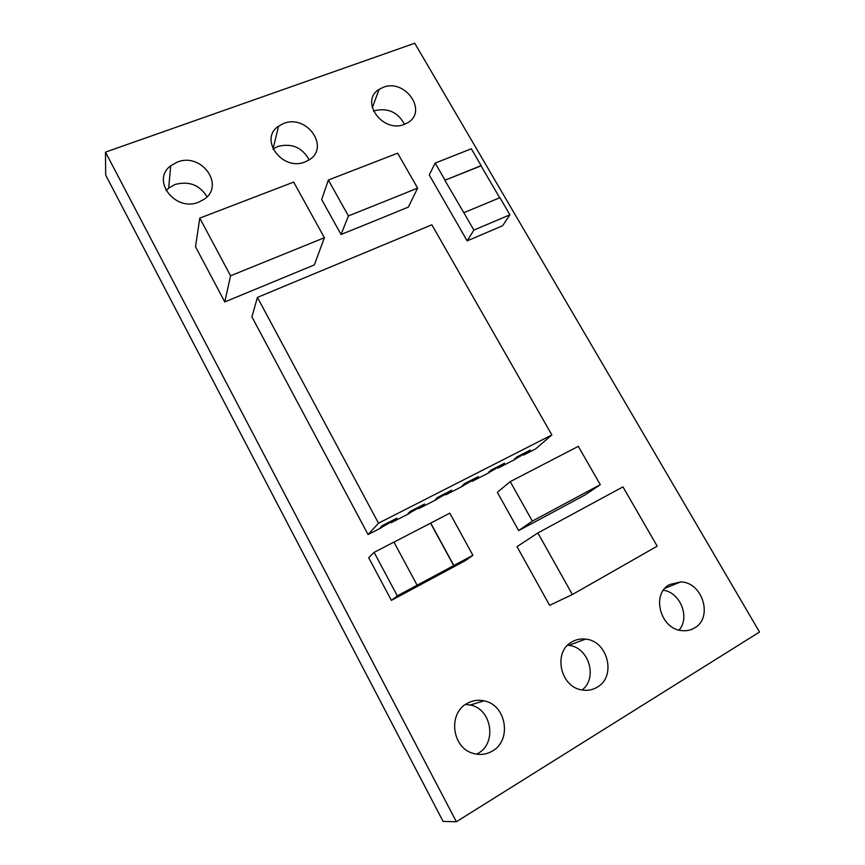 <?xml version="1.0" encoding="UTF-8"?>
<svg xmlns="http://www.w3.org/2000/svg" width="865" height="865" viewBox="0 0 865 865"><rect width="100%" height="100%" fill="white"/><g stroke="black" fill="none" stroke-linecap="round" stroke-linejoin="round"><path stroke-width="1.3" d="M309.14 159.841C302.328 147.483 291.938 143.006 277.979 146.401L273.016 149.05L278.573 126.171C258.494 139.124 282.466 171.681 305.064 161.906L308.837 160.036C330.43 147.699 306.945 113.834 283.698 123.468L278.573 126.171M404.506 124.29C397.835 112.093 387.812 107.574 374.415 110.731L373.464 111.109M383.152 87.354L379.075 89.409C359.353 101.118 382.849 133.675 404.442 124.311L407.437 122.873C428.326 111.672 405.253 78.174 383.152 87.354M476.637 754.172L478.118 753.35C497.353 742.83 491.515 708.662 470.225 705.018L465.5 704.467M467.003 703.505C447.724 713.474 451.908 748.117 473.425 753.447C480.129 755.329 486.465 754.518 492.423 751.015C512.318 740.105 506.133 704.64 484.065 700.855C478.042 699.569 472.355 700.455 467.003 703.505M571.96 641.873C552.897 651.626 559.958 686.94 581.929 689.946C587.422 690.908 592.503 690 597.174 687.221C616.713 676.571 607.825 640.76 585.605 639.116C580.718 638.532 576.166 639.451 571.96 641.873M669.553 584.567C650.923 594.039 660.341 629.45 682.139 630.639C686.648 631.082 690.789 630.174 694.53 627.936C713.506 617.642 702.466 581.95 680.625 581.929L669.553 584.567M206.984 196.766C199.718 184.926 189.089 180.828 175.087 184.461L168.686 188.094L166.08 190.657M177.336 162.09L170.719 165.799C150.748 180.277 175.292 212.26 198.755 202.118L203.664 199.566C225.657 185.845 201.696 152.013 177.336 162.09M530.58 524.201L518.676 530.58L532.343 521.098L600.299 484.67L584.805 495.083L573.657 501.073M573.376 501.268L530.602 524.233M518.676 530.58L497.353 492.326L510.22 481.632L532.343 521.098M405.653 192.938L417.633 188.127L408.345 207.113L396.732 211.838M396.711 211.893L353.18 229.603M353.158 229.56L341.059 234.491L321.672 199.566L328.365 180.017L348.411 215.936L341.059 234.491M414.746 43.25L105.476 152.121L456.374 821.75L759.524 632.023L414.746 43.25M472.117 481.362L488.952 472.755L490.477 471.382L488.552 472.171L492.499 469.554L490.563 470.355L504.598 463.197L498.099 468.084L514.632 459.629L516.243 458.212L514.383 458.98L518.373 456.342L516.513 457.109L530.299 450.07L523.606 455.044L535.619 448.903L551.859 434.944L431.862 224.803L257.424 297.409L251.92 316.893L368.079 534.538L381.433 527.704L382.568 526.515L380.33 527.455L384.06 524.925L381.811 525.877L396.938 518.157L391.272 522.676L409.069 513.583L410.302 512.34L408.139 513.248L411.935 510.696L409.772 511.604L424.607 504.036L418.725 508.652L436.187 499.721L437.517 498.435L435.441 499.3L439.29 496.726L437.203 497.602L451.757 490.163L445.659 494.877L462.807 486.108L464.246 484.778L462.245 485.611L466.138 483.016L464.127 483.859L478.421 476.561L471.987 481.124M509.907 214.812L473.869 230.101L463.835 212.725L499.905 197.696L509.907 214.812L502.63 225.743L467.165 240.881L429.256 174.979L435.171 163.085L471.306 148.791L481.156 165.637L445.043 180.179L435.171 163.085M417.125 585.237L453.703 565.613L430.586 523.152L449.8 513.15L472.896 555.287L465.597 560.498L391.38 600.375L368.706 557.73L374.113 552.367L393.953 542.085L417.125 585.237L397.305 595.866L374.113 552.367M549.621 605.327L517.011 546.658L537.868 532.948L572.37 594.536L549.621 605.327M293.505 273.524L314.352 264.906L324.397 237.713L293.678 182.093L199.772 218.11L195.533 246.795L224.781 301.928L293.495 273.535M105.476 152.121L105.692 175.108L443.107 821.415L456.374 821.75M679.068 630.088C690.281 617.415 680.355 592.493 663.423 590.244M582.113 689.978C598.18 677.836 588.6 646.858 568.597 645.366L567.591 645.258M500.1 466.192L489.709 472.063M501.376 464.84L500.132 466.257M473.998 479.524L463.521 485.449M475.199 478.204L474.042 479.588M525.725 453.098L515.432 458.926M527.077 451.714L525.769 453.163M447.421 493.104L436.847 499.083M448.535 491.817L447.464 493.169M420.347 506.933L409.675 512.967M421.374 505.679L420.39 506.998M392.764 521.022L381.995 527.109M393.705 519.811L392.807 521.087M257.424 297.409L378.502 523.195L551.859 434.944M378.502 523.195L368.079 534.538M417.633 188.127L397.641 153.192L328.365 180.017M405.663 192.971L348.411 215.936M600.299 484.67L578.296 446.362L510.22 481.632M499.7 197.782L481.026 165.853L445.043 180.179M473.869 230.101L467.165 240.881M444.934 180.396L463.835 212.725M397.305 595.866L391.38 600.375M472.896 555.287L453.833 565.526L430.705 523.044M430.586 523.152L393.964 542.128M558.585 521.714L622.962 486.887L657.195 546.161L593.055 582.772M593.044 582.751L572.37 594.536M558.606 521.725L537.868 532.948M324.397 237.713L230.566 275.784L224.781 301.928M199.772 218.11L230.566 275.784M379.075 89.409L372.285 107.79M170.719 165.799L168.686 188.094M680.625 581.929L664.99 588.287M585.605 639.116L568.597 645.366M484.065 700.855L470.225 705.018"/></g></svg>
